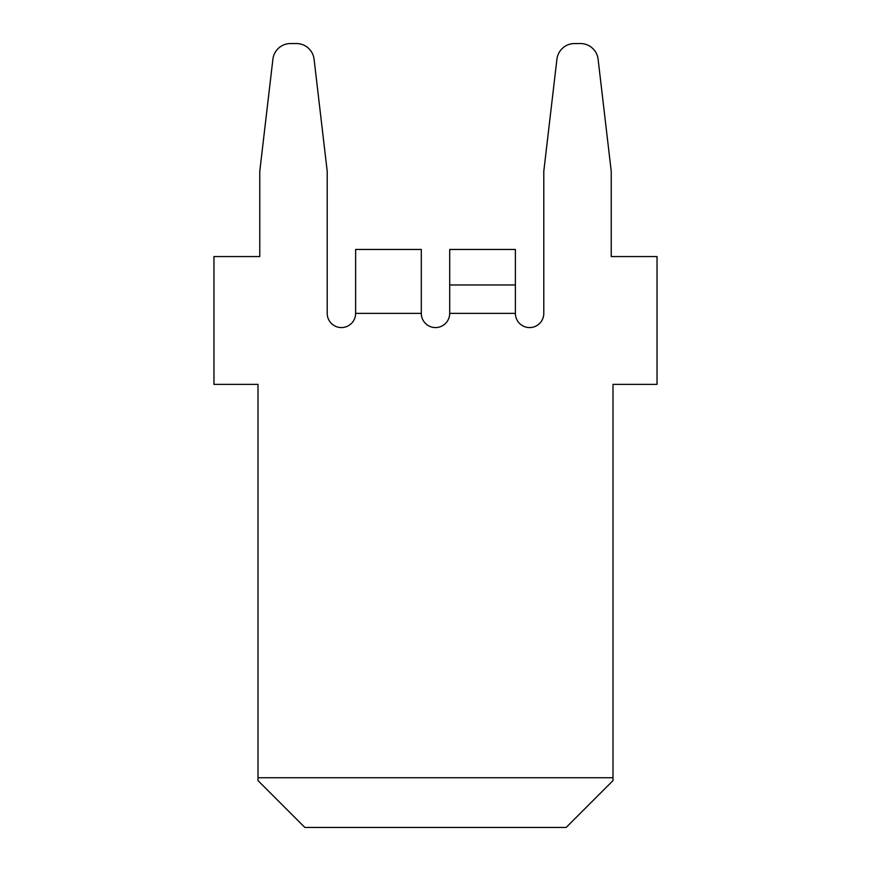 <?xml version="1.0" encoding="UTF-8"?>
<svg xmlns="http://www.w3.org/2000/svg" width="871" height="871" viewBox="0 0 871 871"><rect width="100%" height="100%" fill="white"/><g stroke="black" fill="none" stroke-linecap="round" stroke-linejoin="round"><path stroke-width="1.31" d="M257.99 777.749L613.01 777.749L613.01 384.372L657.039 384.372L657.039 256.564L611.235 256.564L611.235 171.358L598.105 59.239A17.747 17.747 0 0 0 580.467 43.55L574.555 43.55A17.747 17.747 0 0 0 556.917 59.239L543.787 171.358L543.787 313.375A14.197 14.197 0 0 1 529.579 327.572A14.197 14.197 0 0 1 515.382 313.375L515.382 284.969L449.697 284.969L449.697 313.375A14.197 14.197 0 0 1 435.5 327.572A14.197 14.197 0 0 1 421.303 313.375L421.303 249.465L355.618 249.465L355.618 313.375A14.197 14.197 0 0 1 341.421 327.572A14.197 14.197 0 0 1 327.213 313.375L327.213 171.358L314.083 59.239A17.747 17.747 0 0 0 296.445 43.55L290.533 43.55A17.747 17.747 0 0 0 272.895 59.239L259.765 171.358L259.765 256.564L213.961 256.564L213.961 384.372L257.99 384.372L257.99 780.59L304.85 827.45L566.15 827.45L613.01 780.59L613.01 777.749M449.697 284.969L449.697 249.465L515.382 249.465L515.382 284.969M355.618 313.375L421.303 313.375M449.697 313.375L515.382 313.375"/></g></svg>
